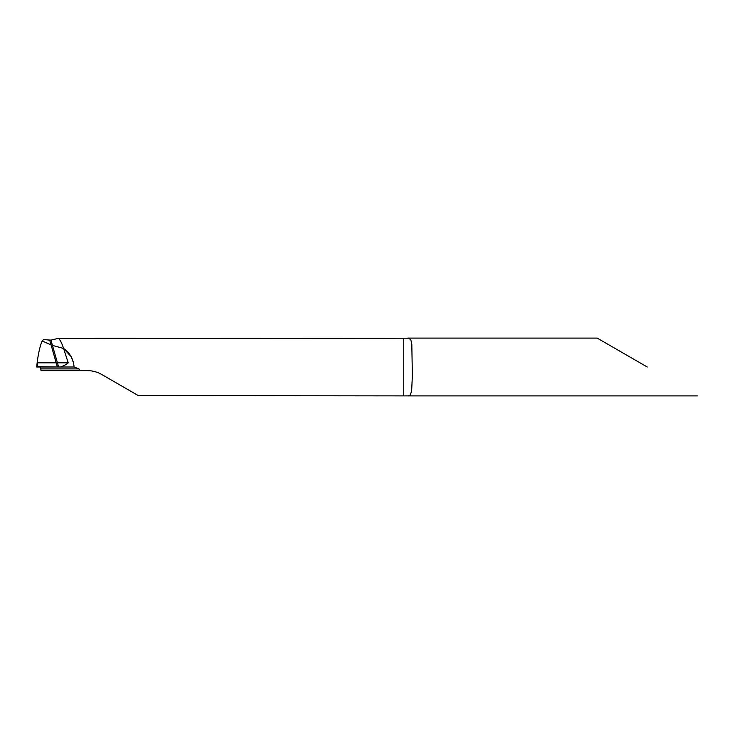 <?xml version="1.0" encoding="UTF-8"?>
<svg xmlns="http://www.w3.org/2000/svg" width="734" height="734" viewBox="0 0 734 734"><rect width="100%" height="100%" fill="white"/><g stroke="black" fill="none" stroke-linecap="round" stroke-linejoin="round"><path stroke-width="1.1" d="M73.776 363.486L71.097 356.586L63.592 348.476C61.729 342.861 59.986 339.493 58.362 338.374L408.939 338.209L410.866 340.035L411.811 344.264L412.361 375.67L411.646 390.974L410.306 394.92L408.297 395.892L138.35 395.626L101.732 374.487C97.292 371.936 92.475 370.652 87.282 370.615L41.021 370.615L40.517 367M647.241 367L597.182 338.099L647.241 367M58.362 338.374L50.93 340.09L52.453 345.411L63.592 348.476L52.453 345.411L57.445 362.835L56.206 362.835L57.399 367L37.452 366.697L37.241 362.835L56.206 362.835L51.068 344.925L52.453 345.411L51.068 344.925L49.71 340.191L43.691 339.411L42.196 340.989L51.068 344.925L42.196 340.989C40.434 344.521 38.819 351.201 37.333 361.027L36.709 367L60.509 367C64.243 365.605 66.812 364.211 68.216 362.835L63.592 348.476C69.803 352.632 73.308 358.807 74.106 367L58.637 367L57.445 362.835L68.216 362.835M74.106 367L78.978 368.899L79.868 370.615M101.732 374.487C97.292 371.936 92.475 370.652 87.282 370.615M37.241 362.835L36.7 367M403.746 338.374L403.746 395.626M78.978 368.899L40.93 368.899M407.93 395.901L697.3 395.901M407.93 338.099L597.182 338.099M50.93 340.09L48.086 339.97"/></g></svg>
